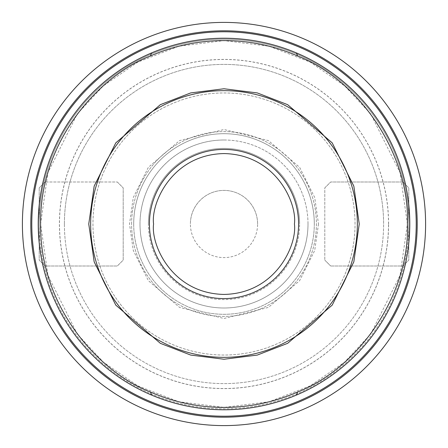 <?xml version="1.0" encoding="UTF-8"?>
<svg xmlns="http://www.w3.org/2000/svg" width="448" height="448" viewBox="0 0 448 448"><rect width="100%" height="100%" fill="white"/><g stroke="black" fill="none" stroke-linecap="round" stroke-linejoin="round"><path stroke-width="0.34" stroke-dasharray="2.24 1.68" d="M417.2 224A193.2 193.2 0 0 0 224 30.8A193.2 193.2 0 0 0 30.8 224A193.2 193.2 0 0 1 224 30.8A193.2 193.2 0 0 1 417.2 224A193.2 193.2 0 0 0 224 30.8A193.2 193.2 0 0 0 30.8 224A193.2 193.2 0 0 0 224 417.2A193.2 193.2 0 0 0 417.2 224A193.2 193.2 0 0 1 224 417.2A193.2 193.2 0 0 1 30.8 224A193.2 193.2 0 0 0 224 417.2A193.2 193.2 0 0 0 417.2 224A193.2 193.2 0 0 0 224 30.8A193.2 193.2 0 0 0 30.8 224M355.04 224A131.04 131.04 0 0 0 224 92.96A131.04 131.04 0 0 0 92.96 224A131.04 131.04 0 0 0 224 355.04A131.04 131.04 0 0 0 355.04 224A131.04 131.04 0 0 0 224 92.96A131.04 131.04 0 0 0 92.96 224A131.04 131.04 0 0 0 224 355.04A131.04 131.04 0 0 0 355.04 224A131.04 131.04 0 0 0 224 92.96A131.04 131.04 0 0 0 92.96 224A131.04 131.04 0 0 0 224 355.04A131.04 131.04 0 0 0 355.04 224M64.4 224A159.6 159.6 0 0 1 224 64.4A159.6 159.6 0 0 1 383.6 224A159.6 159.6 0 0 0 224 64.4A159.6 159.6 0 0 0 64.4 224A159.6 159.6 0 0 0 224 383.6A159.6 159.6 0 0 0 383.6 224A159.6 159.6 0 0 1 224 383.6A159.6 159.6 0 0 1 64.4 224M388.517 224A164.517 164.517 0 0 0 224 59.483A164.517 164.517 0 0 0 59.483 224A164.517 164.517 0 0 0 224 388.517A164.517 164.517 0 0 0 388.517 224M388.595 224A164.595 164.595 0 0 0 224 59.405A164.595 164.595 0 0 0 59.405 224A164.595 164.595 0 0 0 224 388.595A164.595 164.595 0 0 0 388.595 224M148.4 224A75.6 75.6 0 0 1 224 148.4A75.6 75.6 0 0 1 299.6 224A75.6 75.6 0 0 0 224 148.4A75.6 75.6 0 0 0 148.4 224A75.6 75.6 0 0 0 224 299.6A75.6 75.6 0 0 0 299.6 224A75.6 75.6 0 0 1 224 299.6A75.6 75.6 0 0 1 148.4 224M308 224A84 84 0 0 0 224 140A84 84 0 0 0 140 224A84 84 0 0 1 224 140A84 84 0 0 1 308 224A84 84 0 0 1 224 308A84 84 0 0 1 140 224A84 84 0 0 0 224 308A84 84 0 0 0 308 224M257.6 224A33.6 33.6 0 0 0 224 190.4A33.6 33.6 0 0 0 190.4 224A33.6 33.6 0 0 1 224 190.4A33.6 33.6 0 0 1 257.6 224A33.6 33.6 0 0 1 224 257.6A33.6 33.6 0 0 1 190.4 224A33.6 33.6 0 0 0 224 257.6A33.6 33.6 0 0 0 257.6 224M39.2 224A184.8 184.8 0 0 1 224 39.2A184.8 184.8 0 0 1 408.8 224A184.8 184.8 0 0 0 224 39.2A184.8 184.8 0 0 0 39.2 224A184.8 184.8 0 0 0 224 408.8A184.8 184.8 0 0 0 408.8 224A184.8 184.8 0 0 1 224 408.8A184.8 184.8 0 0 1 39.2 224M22.4 224A201.6 201.6 0 0 1 224 22.4A201.6 201.6 0 0 1 425.6 224A201.6 201.6 0 0 1 224 425.6A201.6 201.6 0 0 1 22.4 224M224 30.8A193.2 193.2 0 0 1 417.2 224A193.2 193.2 0 0 1 224 417.2A193.2 193.2 0 0 1 30.8 224A193.2 193.2 0 0 1 224 30.8M133.7 224A90.3 90.3 0 0 1 224 133.7A90.3 90.3 0 0 1 314.3 224A90.3 90.3 0 0 1 224 314.3A90.3 90.3 0 0 1 133.7 224A90.3 90.3 0 0 1 224 133.7A90.3 90.3 0 0 1 314.3 224A90.3 90.3 0 0 1 224 314.3A90.3 90.3 0 0 1 133.7 224A90.3 90.3 0 0 1 224 133.7A90.3 90.3 0 0 1 314.3 224M131.6 224A92.4 92.4 0 0 1 224 131.6A92.4 92.4 0 0 1 316.4 224A92.4 92.4 0 0 1 224 316.4A92.4 92.4 0 0 1 131.6 224A92.4 92.4 0 0 1 224 131.6A92.4 92.4 0 0 1 316.4 224A92.4 92.4 0 0 1 224 316.4A92.4 92.4 0 0 1 131.6 224M224 140A84 84 0 0 1 308 224A84 84 0 0 1 224 308A84 84 0 0 1 140 224A84 84 0 0 1 224 140M407.406 224L400.07 172.648L370.726 113.954L344.596 85.814L310.307 62.171L269.147 46.234L224 40.594L178.853 46.234L137.693 62.171L103.404 85.814L77.274 113.954L47.93 172.648L40.594 224L47.93 275.352L77.274 334.046L103.404 362.186L137.693 385.829L178.853 401.766L224 407.406L269.147 401.766L310.307 385.829L344.596 362.186L370.726 334.046L400.07 275.352L407.406 224M117.32 182L123.2 187.88L123.2 260.12L117.32 266L45.08 266L39.2 260.12L39.2 187.88L39.2 260.12L45.08 266L117.32 266L123.2 260.12L123.2 187.88L117.32 182L45.08 182L117.32 182M45.08 182L39.2 187.88L45.08 182M324.8 187.88L330.68 182L402.92 182L408.8 187.88L408.8 260.12L402.92 266L330.68 266L402.92 266L408.8 260.12L408.8 187.88L402.92 182L330.68 182L324.8 187.88L324.8 260.12L324.8 187.88M324.8 260.12L330.68 266L324.8 260.12M38.214 224A185.786 185.786 0 0 1 224 38.214A185.786 185.786 0 0 1 409.786 224A185.786 185.786 0 0 1 224 409.786A185.786 185.786 0 0 1 38.214 224M416.214 224A192.214 192.214 0 0 0 224 31.786A192.214 192.214 0 0 0 31.786 224A192.214 192.214 0 0 0 224 416.214A192.214 192.214 0 0 0 416.214 224M318.5 224L314.72 250.46L299.6 280.7L268.47 307.384L224 318.5L179.53 307.384L148.4 280.7L133.28 250.46L129.5 224L133.28 197.54L148.4 167.3L179.53 140.616L224 129.5L268.47 140.616L299.6 167.3L314.72 197.54L318.5 224"/><path stroke-width="0.67" d="M224 90.647A133.353 133.353 0 0 0 90.647 224A133.353 133.353 0 0 0 224 357.347A133.353 133.353 0 0 0 357.347 224A133.353 133.353 0 0 0 224 90.647M22.4 224A201.6 201.6 0 0 1 224 22.4A201.6 201.6 0 0 1 425.6 224A201.6 201.6 0 0 1 224 425.6A201.6 201.6 0 0 1 22.4 224M152.141 403.34A193.2 193.2 0 0 0 417.2 224A193.2 193.2 0 0 0 150.982 45.13A193.2 193.2 0 0 0 152.141 403.34A193.2 193.2 0 0 1 150.982 45.13A193.2 193.2 0 0 1 417.2 224A193.2 193.2 0 0 1 297.018 402.87M359.24 224L353.83 261.867L332.192 305.144L287.644 343.33L257.292 355.079L224 359.24L190.708 355.079L160.356 343.33L115.808 305.144L94.17 261.867L88.76 224L94.17 186.133L115.808 142.856L160.356 104.67L190.708 92.921L224 88.76L257.292 92.921L287.644 104.67L332.192 142.856L353.83 186.133L359.24 224M150.5 55.961C99.316 75.589 39.609 140.79 40.594 224C39.609 307.205 99.305 372.411 150.5 392.039A183.406 183.406 0 0 0 297.5 392.039C361.11 366.99 409.982 291.883 407.406 224C409.976 156.128 361.116 81.01 297.5 55.961A183.406 183.406 0 0 0 150.5 55.961L151.486 52.954A185.786 185.786 0 0 0 151.486 395.046L150.5 392.039M151.486 395.046A185.786 185.786 0 0 0 409.786 224A185.786 185.786 0 0 0 151.486 52.954M295.103 45.416A192.214 192.214 0 0 1 295.781 402.31A192.214 192.214 0 0 1 31.786 224A192.214 192.214 0 0 1 295.103 45.416M224 298.581A74.581 74.581 0 0 0 298.581 224A74.581 74.581 0 0 0 224 149.419A74.581 74.581 0 0 0 149.419 224A74.581 74.581 0 0 0 224 298.581M297.5 392.039L296.514 395.046M296.514 52.954L297.5 55.961M153.574 224C150.741 203.398 171.875 154.532 224 153.574C276.125 154.532 297.259 203.398 294.426 224C297.259 244.602 276.125 293.468 224 294.426C171.875 293.468 150.741 244.602 153.574 224"/></g></svg>
